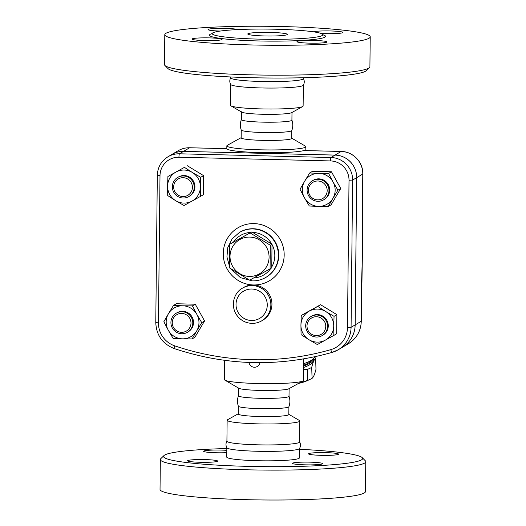 <?xml version="1.0" encoding="UTF-8"?>
<svg xmlns="http://www.w3.org/2000/svg" width="526" height="526" viewBox="0 0 526 526"><rect width="100%" height="100%" fill="white"/><g stroke="black" fill="none" stroke-linecap="round" stroke-linejoin="round"><path stroke-width="0.79" d="M270.318 245.234L270.075 268.852L249.64 280.167L229.454 267.859L229.704 244.242L250.133 232.926L270.318 245.234L272.014 244.228L251.829 231.92L229.704 244.242M249.751 237.081A19.751 19.449 -120.7 0 0 232.531 266.176A19.751 19.449 -120.7 0 0 266.353 266.998A19.751 19.449 -120.7 0 0 249.751 237.081M270.075 268.852L271.764 267.846L272.014 244.228M251.829 231.92L250.133 232.926M230.776 77.684C229.494 79.945 229.474 82.22 230.704 84.502A36.347 3.347 0.6 0 0 261.514 87.954A36.347 3.347 0.6 0 0 303.285 85.265C304.567 83.009 304.593 80.734 303.357 78.446M230.73 76.967L230.723 77.868A36.347 3.347 0.6 0 0 261.586 81.504A36.347 3.347 0.6 0 0 303.41 78.63L303.417 77.73M270.502 32.421A19.751 1.821 -179.4 0 1 287.281 34.4A19.751 1.821 -179.4 0 1 267.51 36.011A19.751 1.821 -179.4 0 1 247.772 33.986A19.751 1.821 -179.4 0 1 270.502 32.421M259.186 39.141A55.309 5.096 0.6 0 0 322.76 34.499A55.309 5.096 0.6 0 0 275.867 29.239A55.309 5.096 0.6 0 0 212.3 33.342A55.309 5.096 0.6 0 0 259.186 39.141M252.02 44.96A102.721 9.468 0.6 0 0 370.225 36.84A102.721 9.468 0.6 0 0 267.616 26.3A102.721 9.468 0.6 0 0 164.796 34.69A102.721 9.468 0.6 0 0 252.02 44.96M209.302 37.892A15.011 1.381 -179.4 0 1 222.051 39.391A15.011 1.381 -179.4 0 1 207.02 40.62A15.011 1.381 -179.4 0 1 192.023 39.075A15.011 1.381 -179.4 0 1 209.302 37.892M297.137 41.436A15.011 1.381 -179.4 0 1 313.115 40.43A15.011 1.381 -179.4 0 1 326.988 41.955A15.011 1.381 -179.4 0 1 311.957 43.185A15.011 1.381 -179.4 0 1 296.96 41.639A15.011 1.381 -179.4 0 1 297.137 41.436M313.391 31.816A15.011 1.381 -179.4 0 1 329.763 30.942A15.011 1.381 -179.4 0 1 342.991 32.454A15.011 1.381 -179.4 0 1 325.719 33.638A15.011 1.381 -179.4 0 1 321.005 33.447M220.216 31.06A15.011 1.381 -179.4 0 1 208.033 29.574A15.011 1.381 -179.4 0 1 221.446 28.338A15.011 1.381 -179.4 0 1 237.713 29.587M164.796 34.69L164.48 64.586A102.721 9.468 0.6 0 0 164.914 65.461A102.721 9.468 0.6 0 0 251.711 74.856A102.721 9.468 0.6 0 0 369.462 67.604A102.721 9.468 0.6 0 0 369.909 66.736L370.225 36.84M369.462 67.611L366.28 70.694A99.559 9.172 -179.4 0 1 252.151 77.723A99.559 9.172 -179.4 0 1 168.024 68.617L164.914 65.467M241.362 119.54C240.086 123.031 240.047 126.536 241.25 130.054A25.287 2.328 0.6 0 0 262.711 132.499A25.287 2.328 0.6 0 0 291.792 130.579C293.067 127.088 293.1 123.584 291.897 120.066M241.427 111.749L241.349 119.619A25.287 2.328 0.6 0 0 262.816 122.144A25.287 2.328 0.6 0 0 291.91 120.145L291.996 112.281M230.651 84.318L230.434 105.279A36.347 3.347 0.6 0 0 230.894 105.818A36.347 3.347 0.6 0 0 261.297 108.908A36.347 3.347 0.6 0 0 302.647 106.568A36.347 3.347 0.6 0 0 303.121 106.035L303.344 85.081M230.894 105.818L241.75 112.13A25.287 2.328 0.6 0 0 262.901 114.28A25.287 2.328 0.6 0 0 291.66 112.649L302.647 106.568M238.265 413.798L227.613 419.702A36.347 3.347 0.6 0 0 227.133 420.228L226.916 441.189A36.347 3.347 0.6 0 0 257.779 444.825A36.347 3.347 0.6 0 0 299.603 441.952L299.827 420.991A36.347 3.347 0.6 0 0 299.36 420.452L288.833 414.33M226.976 441.005C225.687 443.267 225.667 445.535 226.903 447.823A36.347 3.347 0.6 0 0 257.714 451.275A36.347 3.347 0.6 0 0 299.478 448.586C300.76 446.324 300.787 444.049 299.55 441.768M163.974 455.575L160.798 458.659A102.721 9.468 0.6 0 0 160.345 459.533L160.035 489.43A102.721 9.468 0.6 0 0 247.259 499.7A102.721 9.468 0.6 0 0 365.458 491.58L365.774 461.683A102.721 9.468 0.6 0 0 365.34 460.802L362.23 457.646A99.559 9.172 -179.4 0 1 248.081 466.371A99.559 9.172 -179.4 0 1 163.974 455.575A99.559 9.172 -179.4 0 1 226.837 448.54M226.798 452.669A15.011 1.381 -179.4 0 1 211.452 452.564A15.011 1.381 -179.4 0 1 203.615 451.269A15.011 1.381 -179.4 0 1 203.786 451.065A15.011 1.381 -179.4 0 1 226.818 450.348M325.831 452.643A15.011 1.381 -179.4 0 1 338.58 454.148A15.011 1.381 -179.4 0 1 323.549 455.371A15.011 1.381 -179.4 0 1 308.552 453.833A15.011 1.381 -179.4 0 1 325.831 452.643M322.399 463.86A15.011 1.381 -179.4 0 1 306.428 464.866A15.011 1.381 -179.4 0 1 292.548 463.34A15.011 1.381 -179.4 0 1 307.559 462.111A15.011 1.381 -179.4 0 1 322.57 463.649A15.011 1.381 -179.4 0 1 322.399 463.86M200.36 462.275A15.011 1.381 -179.4 0 1 187.611 460.769A15.011 1.381 -179.4 0 1 202.635 459.546A15.011 1.381 -179.4 0 1 217.632 461.085A15.011 1.381 -179.4 0 1 200.36 462.275M178.077 150.778A22.125 21.783 59.3 0 1 189.603 147.773A4.741 0.71 -88.6 0 1 189.676 147.753C185.52 147.674 181.654 148.68 178.077 150.778L172.002 154.381A22.125 21.783 59.3 0 1 172.002 154.381A22.125 21.783 59.3 0 1 183.528 151.376L335.055 155.085A22.125 21.783 59.3 0 1 356.7 177.643L355.155 324.89A26.865 26.451 59.3 0 1 342.314 347.338A26.865 26.451 59.3 0 1 342.301 347.344A26.865 26.451 -120.7 0 0 355.129 324.904L356.674 177.656A22.125 21.783 -120.7 0 0 335.036 155.098L183.508 151.389A22.125 21.783 -120.7 0 0 171.982 154.401L167.925 156.801C161.18 161.101 157.642 167.281 157.32 175.336L160.003 175.651A18.962 18.666 59.3 0 1 178.945 157.228A3.163 0.473 -88.6 0 1 179.458 153.796A22.125 21.783 -120.7 0 0 167.925 156.801M160.345 459.533A102.721 9.468 0.6 0 0 247.575 469.803A102.721 9.468 0.6 0 0 365.774 461.683M299.531 449.303A99.559 9.172 -179.4 0 1 362.23 457.646M226.844 447.731L226.752 457.081A36.347 3.347 0.6 0 0 257.615 460.717A36.347 3.347 0.6 0 0 299.439 457.844L299.537 448.494M238.534 388.083L238.456 395.762A25.287 2.328 0.6 0 0 259.923 398.294A25.287 2.328 0.6 0 0 289.017 396.295L289.103 388.615M238.469 395.69C237.193 399.175 237.154 402.679 238.357 406.197A25.287 2.328 0.6 0 0 259.818 408.649A25.287 2.328 0.6 0 0 288.899 406.729C290.174 403.238 290.214 399.734 289.004 396.216M227.133 420.228A36.347 3.347 0.6 0 0 257.996 423.864A36.347 3.347 0.6 0 0 299.827 420.991M238.344 406.157L238.265 413.988A25.287 2.328 0.6 0 0 259.732 416.513A25.287 2.328 0.6 0 0 288.827 414.514L288.912 406.69M303.548 367.47A30.028 10.323 -1.8 0 0 313.95 359.258L313.917 358.199M314.633 357.266A32.79 11.276 178.2 0 1 315.633 358.298C314.265 359.311 312.963 362.335 311.721 367.372A32.79 11.276 178.2 0 1 307.243 369.43L303.528 369.278M298.886 383.198L307.579 380.41A32.79 11.276 -1.8 0 0 309.899 379.45L307.184 380.692A29.232 10.053 178.2 0 1 298.42 383.454M309.899 379.45A32.79 11.276 -1.8 0 0 312.063 378.352C313.43 377.339 314.732 374.315 315.975 369.278L315.633 358.298M307.243 369.43L307.579 380.41M311.721 367.372L312.063 378.352M303.561 365.964A30.028 10.323 -1.8 0 0 313.89 358.232M303.568 365.228A28.443 9.777 -1.8 0 0 310.458 361.461L313.318 358.804A31.606 10.868 178.2 0 1 303.587 363.67M307.105 190.024A11.059 10.888 -120.7 0 0 323.687 199.801A11.059 10.888 -120.7 0 0 327.402 184.725A11.059 10.888 -120.7 0 0 307.105 190.024M312.391 180.78L313.108 180.352A11.059 10.888 59.3 0 1 328.119 184.304A11.059 10.888 59.3 0 1 324.404 199.374L323.687 199.801M308.427 190.202A9.481 9.336 59.3 0 1 322.576 182.371A9.481 9.336 59.3 0 1 322.399 198.723A9.481 9.336 59.3 0 1 308.427 190.202M316.731 315.015A11.059 10.888 -120.7 0 0 307.256 331.59A11.059 10.888 -120.7 0 0 327.165 323.28A11.059 10.888 -120.7 0 0 316.731 315.015M310.971 316.514L311.688 316.093A11.059 10.888 59.3 0 1 327.882 322.852A11.059 10.888 59.3 0 1 322.977 335.115L322.267 335.542M316.481 316.731A9.481 9.336 59.3 0 1 324.45 331.091A9.481 9.336 59.3 0 1 308.21 330.69A9.481 9.336 59.3 0 1 316.481 316.731M192.792 323.003A11.059 10.888 -120.7 0 0 176.21 313.22A11.059 10.888 -120.7 0 0 172.495 328.296A11.059 10.888 -120.7 0 0 192.792 323.003M176.21 313.22L176.92 312.799A11.059 10.888 59.3 0 1 193.509 322.576A11.059 10.888 59.3 0 1 188.216 331.821L187.506 332.248M190.991 323.102A9.481 9.336 59.3 0 1 176.848 330.939A9.481 9.336 59.3 0 1 177.019 314.587A9.481 9.336 59.3 0 1 190.991 323.102M332.873 198.473L328.277 206.481L318.578 206.383A16.595 16.339 -120.7 0 0 333.043 181.95L337.916 190.195L332.873 198.473M309.334 206.021L304.462 197.776A16.595 16.339 -120.7 0 0 318.578 206.383L309.334 206.021M300.037 189.268L304.633 181.253A16.595 16.339 -120.7 0 0 304.462 197.776L300.037 189.268M318.927 173.343L328.618 173.442L333.043 181.95A16.595 16.339 -120.7 0 0 304.633 181.253L309.683 172.975L318.927 173.343M308.979 339.711L301.056 334.608L300.931 325.206A16.595 16.339 -120.7 0 0 325.384 340.112L317.356 344.55L308.979 339.711M301.253 315.534L309.281 311.096A16.595 16.339 -120.7 0 0 300.931 325.206L301.253 315.534L304.081 313.851L320.584 304.718L317.757 306.395L325.686 311.497A16.595 16.339 -120.7 0 0 309.281 311.096L317.757 306.395M333.734 326.002L333.859 335.41L325.384 340.112A16.595 16.339 -120.7 0 0 325.686 311.497L334.056 316.336L333.734 326.002M168.451 313.7L173.495 305.422L182.746 305.79A16.595 16.339 -120.7 0 0 168.281 330.223L163.856 321.715L168.451 313.7M192.437 305.889L196.862 314.397A16.595 16.339 -120.7 0 0 182.746 305.79L192.437 305.889L195.264 304.206L204.561 320.959L201.734 322.642L196.691 330.92A16.595 16.339 -120.7 0 0 196.862 314.397L201.734 322.642M182.397 338.829L173.153 338.468L168.281 330.223A16.595 16.339 -120.7 0 0 196.691 330.92L192.089 338.928L182.397 338.829M309.683 172.975L312.51 171.298L331.446 171.765L328.618 173.442M331.446 171.765L340.743 188.518L337.916 190.195M340.743 188.518L331.104 204.805L328.277 206.481M320.584 304.718L336.883 314.653L336.686 333.734L333.859 335.41M336.883 314.653L334.056 316.336M204.561 320.959L194.916 337.251L192.089 338.928M195.264 304.206L176.322 303.745L173.495 305.422M182.943 196.579A9.481 9.336 59.3 0 1 174.974 182.22A9.481 9.336 59.3 0 1 191.208 182.614A9.481 9.336 59.3 0 1 182.943 196.579M183.16 198.006A11.059 10.888 -120.7 0 0 192.641 181.437A11.059 10.888 -120.7 0 0 172.725 189.748A11.059 10.888 -120.7 0 0 183.16 198.006M177.63 177.486L178.347 177.058A11.059 10.888 59.3 0 1 193.358 181.01A11.059 10.888 59.3 0 1 189.643 196.08L188.926 196.507M192.345 172.462L200.722 177.301L200.393 186.973A16.595 16.339 -120.7 0 0 175.94 172.061L184.416 167.36L192.345 172.462M200.518 196.376L192.043 201.077A16.595 16.339 -120.7 0 0 200.393 186.973L200.518 196.376L203.345 194.699L203.542 175.618L200.722 177.301M184.015 205.515L175.645 200.676A16.595 16.339 -120.7 0 0 192.043 201.077L184.015 205.515M167.59 186.171L167.912 176.499L175.94 172.061A16.595 16.339 -120.7 0 0 175.645 200.676L167.715 195.573L167.59 186.171M184.416 167.36L167.912 176.499M187.243 165.683L203.542 175.618M242.44 288.169L243.512 287.538A18.962 18.666 59.3 0 1 271.278 299.123A18.962 18.666 59.3 0 1 262.875 320.143L261.803 320.781A18.962 18.666 -120.7 0 0 252.322 285.598A18.962 18.666 -120.7 0 0 242.44 288.169C234.34 292.344 230.02 305.113 236.588 314.923C240.343 320.229 245.438 323.043 251.882 323.372C255.439 323.437 258.746 322.576 261.803 320.781A18.962 18.666 -120.7 0 1 251.921 323.358M189.741 147.773A4.741 0.71 -88.6 0 0 189.676 147.753L226.818 148.68A39.509 3.643 -179.4 0 0 260.363 152.593A39.509 3.643 -179.4 0 0 303.923 150.567L304.179 150.567M303.923 150.567L341.137 151.475A22.125 21.783 59.3 0 1 362.776 174.04L362.289 220.249A4.741 0.434 0.6 0 0 362.342 220.184L362.828 173.975C363.249 162.225 352.913 151.449 341.203 151.455A4.741 0.71 -88.6 0 1 341.269 151.475M362.289 220.249L362.46 240.047A4.741 1.361 -1.2 0 0 362.513 239.83L362.342 220.184M361.71 280.391A4.741 0.434 -179.4 0 1 361.658 280.457L361.23 321.281A4.741 0.434 0.6 0 0 361.283 321.215L362.302 260.278A4.741 0.506 -177.7 0 0 362.25 260.206L361.658 280.457M314.936 356.733A31.606 10.868 178.2 0 1 313.318 358.804M224.602 360.343L224.398 379.575A39.509 3.643 0.6 0 0 224.904 380.16A39.509 3.643 0.6 0 0 257.95 383.526A39.509 3.643 0.6 0 0 302.891 380.982A39.509 3.643 0.6 0 0 303.41 380.403L303.633 358.916M241.237 130.014L241.158 137.838A25.287 2.328 0.6 0 0 262.625 140.37A25.287 2.328 0.6 0 0 291.72 138.371L291.805 130.54M241.158 137.654L227.363 145.288A39.509 3.643 0.6 0 0 226.844 145.866A39.509 3.643 0.6 0 0 260.396 149.818A39.509 3.643 0.6 0 0 305.856 146.695A39.509 3.643 0.6 0 0 305.356 146.103L291.726 138.18M224.904 380.16L238.857 388.273A25.287 2.328 0.6 0 0 260.008 390.423A25.287 2.328 0.6 0 0 288.774 388.799L302.891 380.982M212.129 33.585A58.051 5.352 0.6 0 0 267.451 41.113A58.051 5.352 0.6 0 0 322.918 34.749M183.508 151.389L179.458 153.796L330.985 157.504L335.036 155.098M251.481 320.498A15.8 15.556 59.3 0 1 238.199 296.565A15.8 15.556 59.3 0 1 265.255 297.223A15.8 15.556 59.3 0 1 251.481 320.498M233.432 242.105A22.914 22.559 59.3 0 1 250.981 232.393M252.671 232.387A22.914 22.559 59.3 0 1 271.797 244.084M272.021 244.485A22.914 22.559 59.3 0 1 271.817 266.813M270.805 268.418A22.914 22.559 59.3 0 1 253.585 277.991M252.368 280.877A26.076 25.669 -120.7 0 0 265.952 277.334A26.076 25.669 -120.7 0 0 274.71 241.809A26.076 25.669 -120.7 0 0 239.33 232.492L232.111 238.916L227.791 247.582L226.93 256.885L229.395 265.932M239.33 232.492L239.685 232.282A26.076 25.669 59.3 0 1 275.072 241.592A26.076 25.669 59.3 0 1 266.314 277.123L265.952 277.334C261.751 279.799 257.207 280.983 252.322 280.891L240.421 277.649L231.092 268.957M155.814 322.537L158.457 322.898L160.003 175.651M174.205 348.534A3.163 0.362 -71.3 0 1 174.152 348.541A3.163 0.362 -71.3 0 1 174.691 345.832A23.703 23.335 59.3 0 1 158.457 322.898M157.32 175.336L155.775 322.576C156.34 335.187 162.462 343.84 174.152 348.541C226.634 365.951 279.299 367.233 332.13 352.4L338.238 349.757A26.865 26.451 -120.7 0 1 332.156 352.394A3.163 0.539 -106.1 0 1 332.13 352.4A3.163 0.539 -106.1 0 1 330.782 349.645A265.492 261.376 59.3 0 1 174.691 345.832M178.945 157.228L330.473 160.93A3.163 0.473 -88.6 0 1 330.985 157.504A22.125 21.783 -120.7 0 1 352.624 180.063L349.021 180.273L347.482 327.514A23.703 23.335 59.3 0 1 330.782 349.645M342.288 347.351L338.238 349.757A26.865 26.451 -120.7 0 0 351.079 327.31L347.482 327.514M330.473 160.93A18.962 18.666 59.3 0 1 349.021 180.273M355.129 324.904L351.079 327.31L352.624 180.063L356.674 177.656M253.394 284.96A30.817 30.337 -120.7 0 0 280.253 239.58A30.817 30.337 -120.7 0 0 227.495 238.291A30.817 30.337 -120.7 0 0 253.394 284.96M335.055 155.085L341.137 151.475A4.741 0.71 -88.6 0 1 341.203 151.455L304.054 150.548M356.7 177.643L362.776 174.04A4.741 0.434 0.6 0 0 362.828 173.975M355.155 324.89L361.23 321.281A26.865 26.451 59.3 0 1 348.39 343.734L342.314 347.338M362.46 240.047L362.25 260.206M183.528 151.376L189.603 147.773L226.818 148.68M323.273 35.104L322.76 34.499M212.3 33.342L211.774 33.934M249.028 362.447A5.53 5.53 0 0 0 259.956 362.657M361.283 321.215C360.889 331.005 356.589 338.507 348.39 343.734M362.302 260.278L362.513 239.83M305.816 150.587L305.856 146.695M226.818 148.661L226.844 145.866"/></g></svg>
